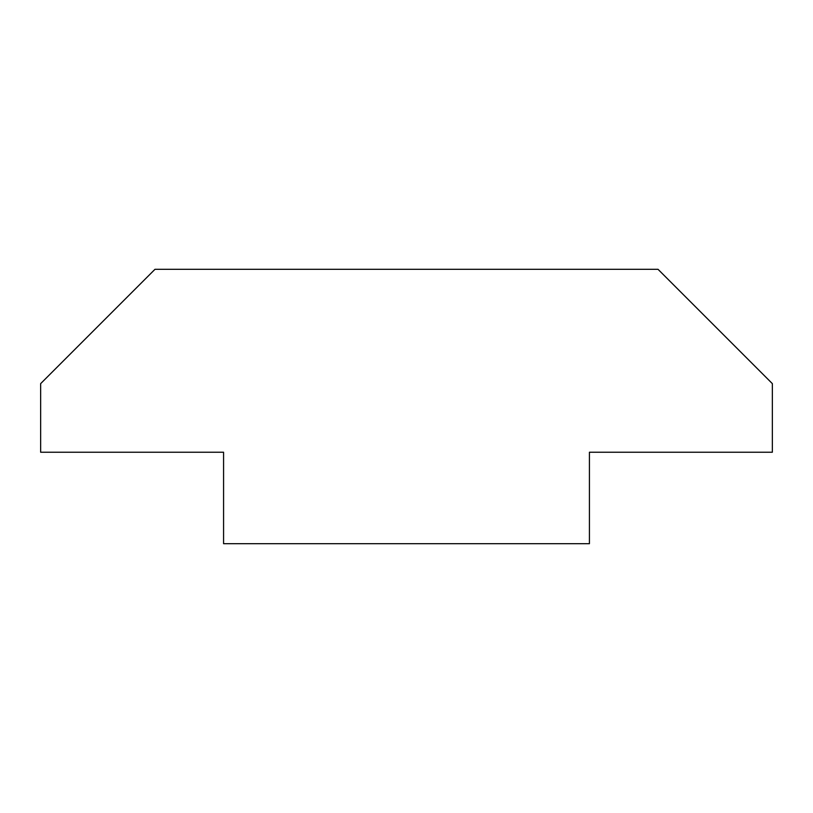<?xml version="1.0" encoding="UTF-8"?>
<svg xmlns="http://www.w3.org/2000/svg" width="813" height="813" viewBox="0 0 813 813"><rect width="100%" height="100%" fill="white"/><g stroke="black" fill="none" stroke-linecap="round" stroke-linejoin="round"><path stroke-width="1.22" d="M40.65 452.231L40.65 383.634L154.978 269.306L658.022 269.306L772.35 383.634L772.35 452.231L589.425 452.231L589.425 543.694L223.575 543.694L223.575 452.231L40.65 452.231"/></g></svg>
